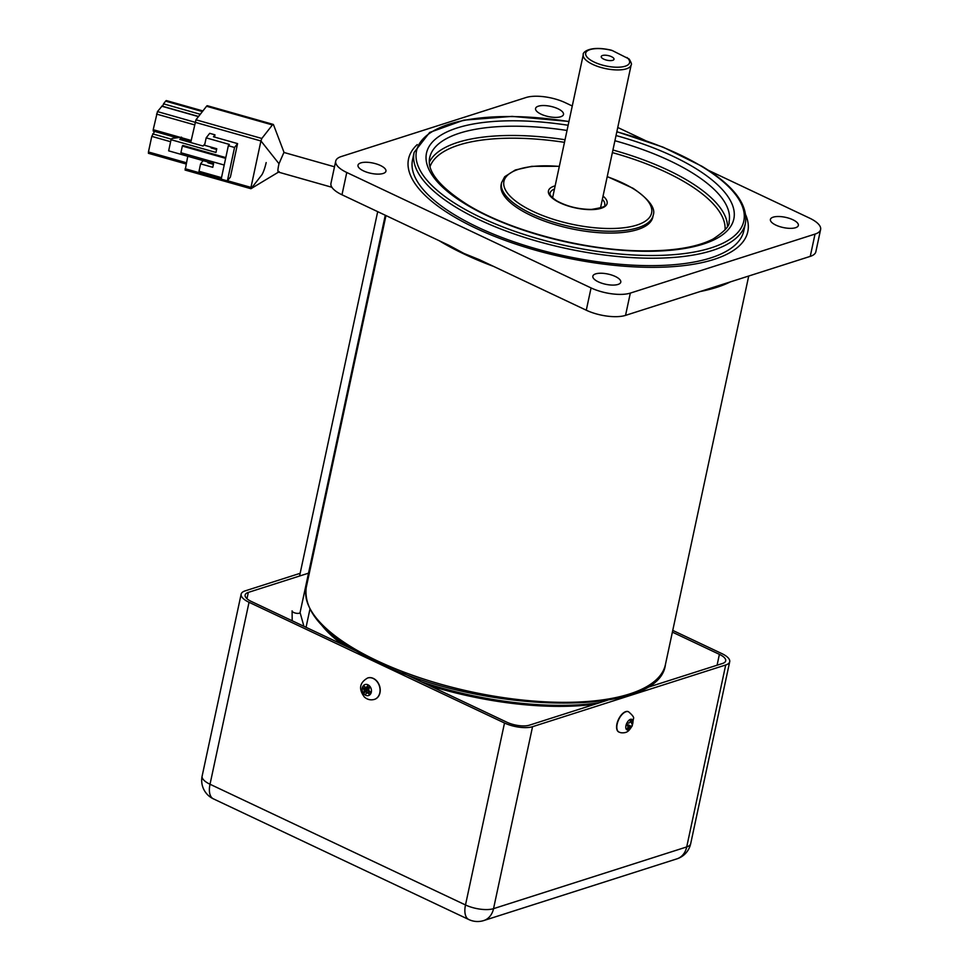 <?xml version="1.0" encoding="UTF-8"?>
<svg xmlns="http://www.w3.org/2000/svg" width="969" height="969" viewBox="0 0 969 969"><rect width="100%" height="100%" fill="white"/><g stroke="black" fill="none" stroke-linecap="round" stroke-linejoin="round"><path stroke-width="1.45" d="M603.76 59.145A6.529 2.398 12.1 0 0 613.728 59.775A6.529 2.398 12.1 0 0 611.487 56.674A6.529 2.398 12.1 0 0 604.353 55.209A6.529 2.398 12.1 0 0 601.289 57.11A6.529 2.398 12.1 0 0 603.76 59.145M612.384 50.594L629.184 59.048C631.267 62.561 631.933 64.523 631.17 64.899A24.491 8.975 12.1 0 1 617.083 69.938A24.491 8.975 12.1 0 1 592.737 64.402A24.491 8.975 12.1 0 1 583.277 54.639C582.115 53.356 588.086 44.974 611.039 50.109L612.384 50.594A22.444 8.224 12.1 0 0 585.615 54.01A22.444 8.224 12.1 0 0 613.22 67.055A22.444 8.224 12.1 0 0 627.016 57.51M362.878 686.379A5.766 4.518 -107.7 0 0 364.332 694.349A5.766 4.518 -107.7 0 0 370.739 693.707A5.766 4.518 -107.7 0 0 369.298 685.725A5.766 4.518 -107.7 0 0 362.878 686.379M374.518 699.364A11.228 8.794 -107.7 0 0 374.615 699.327A11.228 8.794 -107.7 0 0 380.211 691.151A11.228 8.794 -107.7 0 0 376.02 680.238A11.228 8.794 -107.7 0 0 367.784 677.949A11.228 8.794 -107.7 0 0 367.687 677.973M362.479 687.687L368.971 689.068L364.32 691.224L364.005 689.54A22.432 13.106 26.8 0 1 362.479 687.687A20.858 15.661 -18.4 0 1 363.06 686.597A20.858 15.661 -18.4 0 1 363.714 685.531A22.432 9.424 -147.4 0 0 365.289 687.312L366.645 687.166A22.432 9.908 136.6 0 1 368.135 685.083A20.858 0.993 44 0 1 370.097 686.912A22.432 6.226 -50.4 0 0 368.668 689.068L368.983 690.752A22.432 9.424 -147.4 0 0 371.091 692.411A20.858 3.416 114.3 0 1 370.473 693.513A20.858 3.416 114.3 0 1 369.855 694.567L370.4 691.89M370.025 691.6L367.699 692.98A22.432 13.106 26.8 0 0 369.855 694.567M367.699 692.98L366.343 693.114L367.699 692.98M364.32 691.224A22.432 9.908 136.6 0 0 363.484 693.186A20.858 18.096 -179.5 0 0 365.446 695.015A22.432 6.226 -50.4 0 1 366.343 693.114M365.289 687.312L369.976 687.312M363.484 693.186L367.845 690.219M368.135 685.083L369.722 686.96M653.203 215.288L652.815 217.141A77.556 28.428 -167.9 0 1 601.737 232.851A77.556 28.428 -167.9 0 1 520.874 210.103A77.556 28.428 -167.9 0 1 501.143 184.631L501.542 182.766A77.556 28.428 -167.9 0 0 521.274 208.25A77.556 28.428 -167.9 0 0 602.137 230.997A77.556 28.428 -167.9 0 0 653.203 215.288C655.856 208.323 649.133 199.335 633.048 188.289L607.236 176.552M745.403 223.391L743.804 230.816A169.393 62.089 -167.9 0 1 632.248 265.143A169.393 62.089 -167.9 0 1 455.636 215.457A169.393 62.089 -167.9 0 1 412.54 159.8L414.126 152.375A169.393 62.089 -167.9 0 0 457.235 208.032A169.393 62.089 -167.9 0 0 633.835 257.718A169.393 62.089 -167.9 0 0 745.403 223.391C748.225 204.568 733.715 185.515 701.871 166.232L663.099 147.167L616.853 131.687M745.767 215.021A173.475 63.579 -167.9 0 1 747.802 231.676A173.475 63.579 -167.9 0 1 633.556 266.826A173.475 63.579 -167.9 0 1 452.693 215.954A173.475 63.579 -167.9 0 1 408.543 158.952A173.475 63.579 -167.9 0 1 417.227 144.587A173.475 63.579 12.1 0 0 408.543 158.952A173.475 63.579 12.1 0 0 475.549 228.09A173.475 63.579 12.1 0 0 647.934 267.311A173.475 63.579 12.1 0 0 747.802 231.676A173.475 63.579 12.1 0 0 745.767 215.021M300.148 573.309L245.133 590.884A20.41 7.486 12.1 0 0 241.148 594.154A20.41 7.486 12.1 0 0 249.033 602.282L504.51 723.007A20.41 7.486 12.1 0 0 532.55 726.689L725.708 664.988A20.41 7.486 12.1 0 0 729.705 661.718A20.41 7.486 12.1 0 0 721.82 653.578L672.752 630.395M309.947 570.184L309.111 570.45M402.523 672.898L506.92 722.232A16.328 5.984 12.1 0 0 529.353 725.187L607.817 700.115M308.457 573.188L248.33 592.398A16.328 5.984 12.1 0 0 245.145 595.002A16.328 5.984 12.1 0 0 251.443 601.519L355.429 650.647M309.365 572.897L308.53 573.163M645.112 688.208L722.523 663.474A16.328 5.984 12.1 0 0 725.708 660.858A16.328 5.984 12.1 0 0 719.398 654.354L672.389 632.139M342.299 644.446A175.522 64.329 -167.9 0 1 321.878 625.368M345.788 646.093A177.557 65.08 -167.9 0 1 322.762 626.265M493.621 266.427A183.686 67.321 -167.9 0 1 464.345 254.157A183.686 67.321 -167.9 0 1 439.018 240.627M572.267 105.996L565.278 102.69A28.573 10.477 12.1 0 0 526.022 97.53L341.306 156.53A28.573 10.477 12.1 0 0 335.722 161.108A28.573 10.477 12.1 0 0 346.769 172.494L341.984 194.781L448.926 245.314L463.933 253.43L479.352 259.68L586.281 310.213L591.066 287.926A28.573 10.477 12.1 0 0 630.322 293.098L625.538 315.373L810.254 256.373L815.026 234.086L630.322 293.098M615.267 276.456A14.281 5.233 -167.9 0 1 620.778 282.149A14.281 5.233 -167.9 0 1 612.553 285.092A14.281 5.233 -167.9 0 1 598.357 281.858A14.281 5.233 -167.9 0 1 592.846 276.165A14.281 5.233 -167.9 0 1 601.071 273.234A14.281 5.233 -167.9 0 1 615.267 276.456M792.824 219.733A14.281 5.233 -167.9 0 1 798.347 225.426A14.281 5.233 -167.9 0 1 790.123 228.357A14.281 5.233 -167.9 0 1 775.927 225.135A14.281 5.233 -167.9 0 1 770.403 219.442A14.281 5.233 -167.9 0 1 778.628 216.511A14.281 5.233 -167.9 0 1 792.824 219.733M557.987 108.77A14.281 5.233 -167.9 0 1 563.498 114.463A14.281 5.233 -167.9 0 1 555.273 117.394A14.281 5.233 -167.9 0 1 541.077 114.172A14.281 5.233 -167.9 0 1 535.566 108.467A14.281 5.233 -167.9 0 1 543.791 105.536A14.281 5.233 -167.9 0 1 557.987 108.77M380.417 165.493A14.281 5.233 -167.9 0 1 385.941 171.186A14.281 5.233 -167.9 0 1 377.716 174.117A14.281 5.233 -167.9 0 1 363.52 170.895A14.281 5.233 -167.9 0 1 357.997 165.19A14.281 5.233 -167.9 0 1 366.221 162.259A14.281 5.233 -167.9 0 1 380.417 165.493M341.984 194.781A28.573 10.477 -167.9 0 1 330.95 183.395L335.722 161.108M625.538 315.373A28.573 10.477 -167.9 0 1 586.281 310.213M815.026 234.086A28.573 10.477 12.1 0 0 820.61 229.52L815.837 251.795A28.573 10.477 -167.9 0 1 810.254 256.373M730.372 281.894A183.686 67.321 -167.9 0 1 700.26 291.512M595.366 704.1A175.522 64.329 -167.9 0 1 429.17 685.495M599.896 702.646A177.557 65.08 -167.9 0 1 421.321 681.788M617.762 127.484L645.063 140.396M708.387 170.314L809.575 218.122A28.573 10.477 12.1 0 1 820.61 229.52M346.769 172.494L591.066 287.926M626.471 723.964A5.766 2.895 115.3 0 0 627.222 729.899A5.766 2.895 115.3 0 0 632.248 725.175A5.766 2.895 115.3 0 0 631.485 719.252A5.766 2.895 115.3 0 0 626.471 723.964M628.469 711.743A11.228 5.632 115.3 0 0 628.348 711.682A11.228 5.632 115.3 0 0 627.718 711.464A11.228 5.632 115.3 0 0 618.198 720.04A11.228 5.632 115.3 0 0 618.767 731.983A11.228 5.632 115.3 0 0 618.888 732.031M630.08 721.966L631.522 722.426L631.679 723.686A22.432 1.114 -163.3 0 0 632.636 723.831A20.858 20.652 -21 0 1 631.57 726.484L626.677 724.085L630.577 726.435A22.432 3.476 27.1 0 0 631.57 726.484M630.577 726.435L629.523 727.428L628.203 726.629M628.033 727.113L627.876 725.866L628.033 727.113A22.432 17.999 103.9 0 1 626.664 729.427A20.858 7.849 -125.2 0 0 628.106 729.73A22.432 20.349 -81 0 0 629.523 727.428M631.522 722.426A22.432 20.349 -81 0 0 632.115 719.749A20.858 4.361 -9.2 0 0 630.674 719.446A22.432 17.999 103.9 0 1 630.032 722.123L628.978 723.116A22.432 1.114 -163.3 0 1 627.209 722.692A20.858 8.455 -70.8 0 1 626.701 724.037A20.858 8.455 -70.8 0 1 626.144 725.345A22.432 3.476 27.1 0 0 627.876 725.866L626.362 724.86M628.106 729.73L627.343 728.337M632.115 719.749L630.528 720.149M181.033 139.79L181.591 137.186L179.822 139.439L203.078 146.04L204.895 143.8M181.591 137.186L172.058 138.422L171.053 139.706L168.654 150.849L213.58 163.591L212.78 167.31L200.595 163.846L203.115 160.624M228.345 145.713L221.186 179.144L227.376 180.9L234.546 147.47L228.345 145.713L229.362 144.429L206.167 137.852L204.58 145.277L216.765 148.742L215.966 152.448L171.053 139.706M211.581 147.264L211.072 147.906L216.608 149.48M208.396 162.126L207.887 162.768L213.422 164.33M227.376 180.9L230.404 177.036L237.575 143.606L234.546 147.47M200.595 163.846L199.008 171.271L221.501 177.654M206.167 137.852L209.704 133.334L214.973 134.836L213.459 136.774L237.575 143.606M225.801 157.608L182.85 145.423L182.342 146.065L225.644 158.347M224.202 165.033L180.912 152.751L182.342 146.065M266.172 162.574A10.199 1.659 105.8 0 1 261.666 175.074L251.08 188.616L250.971 187.392L260.94 140.929L261.824 138.47L272.41 124.94A10.199 1.659 -74.2 0 1 273.488 124.735A10.199 1.659 105.8 0 0 273.21 124.407A10.199 1.659 105.8 0 0 272.41 124.94L206.554 106.251A10.199 1.659 -74.2 0 1 207.342 105.718L273.21 124.407M185.212 169.926L187.768 156.275M190.723 142.528L195.968 119.793L206.554 106.251M214.973 134.836L214.5 137.065M212.272 147.458L212.114 148.209M209.086 162.32L208.929 163.058M195.968 119.793L261.824 138.47L260.927 140.977L157.463 111.592L161.932 106.239M227.509 180.743L250.971 187.392L250.923 188.713L185.055 170.035M278.624 172.034L251.08 188.616M180.258 137.356L153.211 129.689L153.32 130.9M153.211 129.689L157.463 111.592M186.387 162.744L148.439 151.976L148.548 153.187M148.439 151.976L151.782 136.375L154.604 131.421M200.268 114.281L163.519 103.853L162.622 106.287M163.519 103.853L165.626 101.151A10.611 1.732 -74.2 0 1 166.462 100.594L202.896 110.926M334.511 166.801L283.905 152.448L278.999 163.737C277.509 170.35 277.558 172.954 279.12 171.549M250.971 187.392L260.927 140.977M261.824 138.47L272.41 124.94M375.839 680.299A11.228 8.794 -107.7 0 0 367.602 678.009C359.535 682.697 358.445 689.02 364.332 696.977C367.287 699.618 370.655 700.417 374.434 699.388A11.228 8.794 -107.7 0 0 380.03 691.2A11.228 8.794 -107.7 0 0 375.839 680.299M364.005 689.54L367.542 688.535M567.022 130.464A153.066 56.105 12.1 0 0 429.691 157.656C426.699 171.101 439.405 186.86 467.797 204.931C509.621 230.586 582.781 250.087 640.509 250.838C672.559 251.286 696.735 247.361 713.027 239.077C724.679 231.349 730.02 225.595 729.039 221.828A153.066 56.105 12.1 0 0 690.085 171.537A153.066 56.105 12.1 0 0 614.915 140.723M616.03 135.539A157.148 57.595 -167.9 0 1 693.84 167.334A157.148 57.595 -167.9 0 1 684.259 248.536A157.148 57.595 -167.9 0 1 466.489 204.725A157.148 57.595 -167.9 0 1 436.777 138.034A157.148 57.595 -167.9 0 1 568.137 125.267M559.319 166.438A75.509 27.677 12.1 0 0 523.151 206.155A75.509 27.677 12.1 0 0 627.791 227.206A75.509 27.677 12.1 0 0 632.394 188.192A75.509 27.677 12.1 0 0 607.212 176.709M554.462 189.052A27.956 10.247 12.1 0 0 550.041 193.17C549.314 194.733 551.543 197.288 556.727 200.849C566.95 206.47 578.529 209.328 591.478 209.425C602.5 207.608 606.909 206.094 604.717 204.883A27.956 10.247 12.1 0 0 602.355 199.323M603.057 196.089A30.003 10.998 -167.9 0 1 595.329 209.401A30.003 10.998 -167.9 0 1 556.073 200.74A30.003 10.998 -167.9 0 1 555.152 185.83M725.042 229.871A151.031 55.354 12.1 0 0 686.222 182.923A151.031 55.354 12.1 0 0 612.372 152.605M564.479 142.346A151.031 55.354 12.1 0 0 430.042 166.632M429.328 162.211A153.066 56.105 -167.9 0 1 565.036 139.742M612.929 150.013A153.066 56.105 -167.9 0 1 688.099 180.815A153.066 56.105 -167.9 0 1 727.501 226.128M568.936 121.561A167.358 61.338 12.1 0 0 427.753 134.691A167.358 61.338 12.1 0 0 459.112 205.937A167.358 61.338 12.1 0 0 691.018 252.594A167.358 61.338 12.1 0 0 701.217 166.123A167.358 61.338 12.1 0 0 616.829 131.832M249.033 602.282L210.019 784.248L465.495 904.961L504.51 723.007M532.55 726.689L493.536 908.656L686.706 846.942L725.708 664.988M690.691 843.684A20.41 7.486 -167.9 0 1 686.706 846.942A20.41 16.001 72.3 0 1 676.943 858.849A20.41 20.41 0 0 0 690.691 843.684L729.705 661.718M493.536 908.656A20.41 7.486 -167.9 0 1 465.495 904.961A20.41 10.235 -64.7 0 0 468.851 919.557A20.41 20.41 0 0 0 483.785 920.55A20.41 16.001 -107.7 0 0 493.536 908.656M210.019 784.248A20.41 7.486 -167.9 0 1 202.133 776.108A20.41 20.41 0 0 0 213.374 798.844A20.41 10.235 -64.7 0 1 210.019 784.248M719.398 654.354L717.072 665.219M246.974 598.697L248.33 592.398M306.216 587.577A183.686 67.321 12.1 0 0 377.171 660.785A183.686 67.321 12.1 0 0 559.694 702.307A183.686 67.321 12.1 0 0 665.424 664.589C659.574 718.138 482.392 714.347 377.498 662.251C327.013 637.844 303.249 612.953 306.216 587.577L385.965 215.566M627.96 711.585A11.228 5.632 115.3 0 0 618.44 720.149A11.228 5.632 115.3 0 0 619.009 732.092L620.85 732.721C628.021 733.46 629.293 729.996 632.212 725.89L633.46 718.623C634.259 717.557 632.636 715.279 628.59 711.803A11.228 5.632 115.3 0 0 627.96 711.585M185.103 168.715L221.223 178.962M191.172 140.457L181.482 137.707M194.515 124.856L156.566 114.088M198.451 116.607L161.702 106.178M170.617 141.716L151.782 136.375M171.452 139.197L152.69 133.879M202.388 111.58L165.626 101.151M292.19 620.766L292.093 610.845A4.082 1.49 12.1 0 0 295.424 613.086A4.082 1.49 12.1 0 0 299.954 612.808A4.082 1.49 12.1 0 0 300.075 612.565L303.927 626.313M278.999 163.737L260.94 140.929M552.584 197.821L583.277 54.639M600.477 208.093L631.17 64.899M369.455 691.139L366.621 692.811M369.807 687.324L365.967 687.59M568.96 121.428L512.104 116.389L463.715 120.168L429.655 132.45L414.126 152.375M559.343 166.28L531.666 166.341L515.338 169.975L504.692 176.721L501.542 182.766M483.785 920.55L676.943 858.849M241.148 594.154L202.133 776.108M213.374 798.844L468.851 919.557M309.91 609.307L306.047 627.318M748.722 276.02L665.424 664.589M653.154 682.891L652.525 685.834M627.997 725.914L626.362 724.836M190.893 141.716L181.215 138.967M177.024 137.78L153.163 131.009M198.548 116.474L161.859 106.069M186.121 163.991L148.39 153.296M251.007 188.676L255.283 186.084L250.971 188.713M300.075 612.565L385.274 215.239M299.566 576.034L377.692 211.654M278.333 172.082L331.907 187.283M284.183 152.775L273.488 124.735"/></g></svg>
